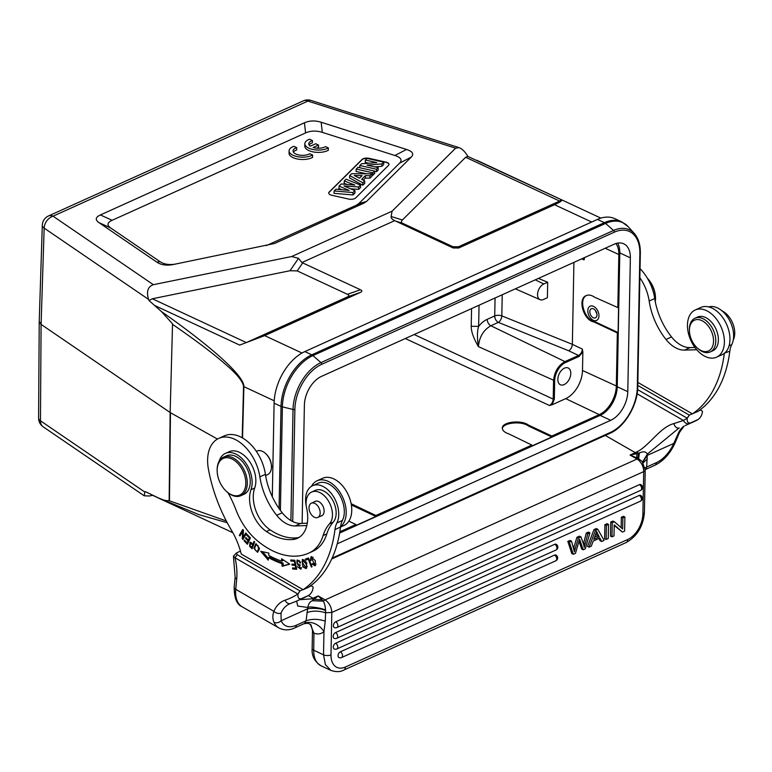 <?xml version="1.0" encoding="UTF-8"?>
<svg xmlns="http://www.w3.org/2000/svg" width="772" height="772" viewBox="0 0 772 772"><rect width="100%" height="100%" fill="white"/><g stroke="black" fill="none" stroke-linecap="round" stroke-linejoin="round"><path stroke-width="1.16" d="M265.607 475.542L267.556 474.655A12.95 8.28 -114.3 0 0 271.454 466.587A12.95 8.28 -114.3 0 0 265.529 453.463A12.95 8.28 -114.3 0 0 256.893 451.06L256.323 451.311M724.348 353.122L729.82 351.231A26.422 16.887 65.7 0 1 731.75 344.601A23.256 14.861 -114.3 0 0 728.488 318.479A23.256 14.861 -114.3 0 0 708.686 306.918M599.255 536.829L593.803 539.29L595.627 534.417A15.758 9.727 -65 0 0 596.563 531.281A107.511 66.363 -65 0 0 599.255 536.829L597.364 535.951L594.585 537.216M596.003 533.317A107.511 66.363 115 0 0 597.364 535.951M593.166 541.085L591.323 546.151L589.065 547.165L595.501 530.296L597.789 529.264L604.08 540.39L601.658 541.481L599.873 538.055L593.166 541.085M601.658 541.481L600.153 540.776L598.947 538.47M597.789 529.264L596.283 528.559L593.986 529.592L595.501 530.296M589.065 547.165L587.56 546.46L593.986 529.592M640.663 490.345A3.175 3.175 0 0 0 640.702 484.584A3.175 1.959 115 0 0 639.409 484.642L335.675 621.817A3.175 1.959 115 0 0 333.523 624.731A3.175 1.959 115 0 0 334.276 627.511A3.175 3.175 0 0 0 336.92 627.53L640.663 490.345A3.175 2.026 -114.3 0 0 641.619 488.512A3.175 2.026 -114.3 0 0 639.409 484.642M640.461 501.153A3.175 3.175 0 0 0 640.49 495.383A3.175 1.959 115 0 0 639.206 495.441L335.463 632.615A3.175 1.959 115 0 0 333.311 635.53A3.175 1.959 115 0 0 334.073 638.309A3.175 3.175 0 0 0 336.717 638.328L640.461 501.153A3.175 2.026 -114.3 0 0 641.416 499.31A3.175 2.026 -114.3 0 0 639.206 495.441M555.975 550.011A3.175 3.175 0 0 0 556.014 544.241A3.175 1.959 115 0 0 554.73 544.299L335.579 643.269A3.175 1.959 115 0 0 333.427 646.183A3.175 1.959 115 0 0 334.189 648.962A3.175 3.175 0 0 0 336.833 648.982L555.975 550.011A3.175 2.026 -114.3 0 0 556.94 548.168A3.175 2.026 -114.3 0 0 554.73 544.299M555.772 560.81A3.175 3.175 0 0 0 555.811 555.039A3.175 1.959 115 0 0 554.518 555.097L340.317 651.838A3.175 1.959 115 0 0 338.165 654.752A3.175 1.959 115 0 0 338.927 657.532A3.175 3.175 0 0 0 341.571 657.551L555.772 560.81A3.175 2.026 -114.3 0 0 556.728 558.967A3.175 2.026 -114.3 0 0 554.518 555.097M611.984 536.82L610.469 536.115L610.739 522.026L612.254 522.731L611.984 536.82L614.01 535.903L614.222 524.825L622.444 532.091L624.616 531.107L624.886 517.018L623.38 516.323L621.344 517.24L622.85 517.944L624.886 517.018M622.85 517.944L622.637 529.003L614.425 521.747L612.254 522.731M614.213 525.452L622.444 532.091M621.142 527.681L621.344 517.24M610.739 522.026L612.92 521.042L614.425 521.747M606.406 525.375L606.136 539.454L608.259 538.499L608.529 524.41L607.024 523.706L604.901 524.671L606.406 525.375L608.529 524.41M606.136 539.454L604.63 538.75L604.901 524.671M579.579 539.184A27.879 17.206 -65 0 1 579.106 540.96L575.478 553.302L573.316 554.277L569.331 542.118L571.492 541.143A451.408 278.644 -65 0 1 574.407 551.777A144.769 89.369 -65 0 1 575.159 548.902L578.392 538.016L580.959 536.868L583.121 542.957A32.424 20.014 -65 0 1 584.269 547.377A58.836 36.323 -65 0 1 585.128 543.951A1412.557 871.955 115 0 0 587.82 533.761L589.953 532.805L585.282 548.873L583.236 549.799L579.579 539.184M583.236 549.799L581.731 549.095L579.019 541.24M589.953 532.805L588.447 532.101L586.315 533.066L587.82 533.761M586.315 533.066A1412.557 871.955 -65 0 1 583.622 543.247A58.836 36.323 115 0 0 583.449 543.913M580.959 536.868L579.454 536.164L576.887 537.322L573.654 548.197L575.159 548.902M578.392 538.016L576.887 537.322M571.492 541.143L569.977 540.439L567.816 541.413L569.331 542.118M573.316 554.277L571.801 553.582L567.816 541.413M637.112 393.768L683.413 420.45A5.288 4.063 61.5 0 0 689.435 423.529L685.565 425.44M687.205 418.202A138.999 88.848 65.7 0 1 683.413 420.45L673.773 423.625C660.427 426.964 648.924 445.994 637.132 451.794L638.367 453.357M679.244 427.977C676.861 428.518 675.037 427.07 673.773 423.625M642.893 514.027A5.288 2.422 1.1 0 0 644.408 512.376L645.218 469.955A5.288 2.422 -178.9 0 1 643.703 471.615L642.893 514.027A21.143 13.047 -65 0 1 627.713 539.503L345.451 666.979A5.288 3.377 65.7 0 1 343.858 670.038C340.336 672.016 336.013 672.132 330.879 670.385L325.388 664.605L323.526 654.801L313.721 650.236A26.422 16.308 115 0 0 321.084 665.821C314.522 661.575 311.541 655.785 312.149 648.461A5.288 2.422 1.1 0 0 313.721 650.236L313.934 633.204A21.143 13.51 -114.3 0 0 323.97 631.631A15.855 11.947 47.9 0 0 304.612 623.332L306.079 620.842L307.613 608.78L281.153 620.736A5.288 3.985 -23.7 0 1 273.954 622.203C272.526 618.883 272.497 615.245 273.877 611.308A5.288 3.503 23.2 0 0 281.018 613.084L281.153 620.736A26.422 15.189 -60 0 0 296.342 625.233A5.288 3.377 65.7 0 1 294.779 627.897C289.384 630.492 284.086 630.502 278.856 627.926A31.71 18.229 -60 0 1 273.954 622.203M345.451 666.979A21.143 13.047 -65 0 1 330.995 654.888A5.288 2.422 1.1 0 1 323.526 654.801L323.97 631.631L325.244 621.142C318.276 618.835 311.888 618.739 306.079 620.842L296.342 625.233M249.433 538.016L248.42 540.188L245.843 537.466L245.486 538.219L248.073 540.931L249.182 540.429L248.266 542.369L247.156 542.87L244.406 539.975L244.048 540.728L247.416 544.27L250.408 537.92L246.924 534.263L246.577 535.006L249.433 538.016L250.186 537.688M248.073 540.931L247.156 542.87M245.486 538.219L246.229 537.881M248.42 540.188L249.53 539.676L250.379 537.891M247.32 534.678L246.577 535.006M244.792 540.39L244.048 540.728M299.169 560.568A2.413 1.544 -114.3 0 0 298.552 560.646L297.442 561.148A2.413 1.544 65.7 0 1 299.99 563.087L300.607 562.962A3.696 2.364 -114.3 0 0 299.864 561.36L296.94 560.154L297.751 564.979M300.433 565.065L300.202 564.998A10.084 6.446 65.7 0 1 298.861 564.486L298.407 564.149M297.21 561.292L297.587 560.018M300.202 564.998L299.092 565.5L300.376 568.192L301.562 567.652M301.234 568.839L299.787 568.288M300.376 568.192L297.461 566.744L300.771 569.205L298.822 564.284A11.03 7.054 65.7 0 1 297.953 563.965A1.525 0.975 65.7 0 1 296.969 562.72A1.525 0.975 65.7 0 1 297.162 561.341A2.413 1.544 65.7 0 1 297.442 561.148M300.569 562.827L299.99 563.087M298.861 564.486L297.751 564.988A10.084 6.446 -114.3 0 0 299.092 565.49M305.876 563.618A4.757 3.04 65.7 0 1 306.378 566.416L305.625 567.613L302.016 561.63L302.72 560.53L305.895 563.608L307.005 563.106M306.378 566.416L307.14 566.069M305.625 567.613L307.131 566.802M304.303 559.932L302.72 560.53M302.344 560.819L302.885 559.411M306.59 568.231L305.133 567.7M305.558 561.312L302.277 559.546L302.817 566.86L306.108 568.588L306.6 563.492A6.234 3.985 -114.3 0 0 305.558 561.312M257.346 551.218C254.499 550.571 254.046 548.467 255.976 544.907L256.15 544.839M255.976 544.907C257.906 544.714 258.688 546.229 258.302 549.452M258.302 549.365A5.124 3.271 65.7 0 1 257.288 551.247L258.408 550.745A5.124 3.271 -114.3 0 0 258.938 550.147M257.288 551.247L258.408 550.745M258.321 549.374L259.431 548.873M255.358 545.543L256.294 543.778M258.002 551.903L256.738 551.401M259.209 547.898L255.715 543.913L253.978 548.313L257.472 552.269L258.996 549.944A6.813 4.362 -114.3 0 0 259.209 547.898M314.609 564.776L312.535 563.56L312.042 564.1L315.024 565.779L315.401 560.713L311.01 556.795L310.354 560.607L311.087 560.607A3.31 2.113 65.7 0 1 310.846 558.745L311.463 557.77L314.609 564.776L316.086 564.023M313.027 557.181L311.463 557.77M311.135 558.011L311.627 556.641M315.536 565.403L314.262 564.872M312.042 564.1L312.708 563.801M311 560.318L310.354 560.607M253.727 544.463L252.695 544.936L251.797 547.387L252.83 546.914M251.797 547.387L250.147 545.794L250.34 543.305L252.695 544.936M251.537 542.774L250.34 543.305M250.147 543.44L250.62 542.233M250.34 545.978L249.607 546.315L252.135 548.776L254.663 541.963L254.017 541.355L252.994 544.135L254.027 543.662M252.994 544.135L250.022 542.282L249.607 546.315M308.906 558.928L306.986 559.546L306.629 558.629M308.539 558.021L305.461 559.005L305.876 560.047L308.308 559.266L311.396 567.063L312.042 566.851L308.539 558.021M306.986 559.546L305.876 560.047M308.925 558.986L308.308 559.266M312.013 566.773L311.396 567.063M294.914 560.733L291.932 560.067M295.792 564.863L293.148 564.216M296.602 568.684L293.746 568.028M296.728 569.273L294.808 560.26L290.697 559.98L290.919 561.041L294.306 561.273L294.962 564.342L291.912 564.139L292.134 565.191L295.184 565.393L295.772 568.163L292.511 567.941L292.742 569.003L296.728 569.273M292.038 560.54L290.919 561.041M294.962 560.974L294.306 561.273M295.618 564.043L294.962 564.342M293.244 564.689L292.134 565.191M295.84 565.104L295.184 565.393M296.429 567.864L295.772 568.163M293.852 568.501L292.742 569.003M289.519 564.043L283.256 565.789L283.044 563.039A91.694 58.614 65.7 0 1 269.602 557.066L268.482 557.567L268.251 560.125L260.724 551.295L268.888 553.119L268.695 555.309A89.05 56.925 65.7 0 0 281.751 561.109L282.861 560.607L282.784 559.555M268.405 558.494L262.625 551.719M268.482 557.567A91.694 58.614 -114.3 0 0 281.934 563.541L282.137 566.291L283.256 565.789M282.137 566.291L289.722 564.178L281.577 558.754L281.751 561.109M283.044 563.039L281.934 563.541M240.555 534.88L243.286 530.017M243.508 538.364L243.421 537.341M243.383 538.209L242.273 538.711L242.881 539.435L246.326 533.597L245.766 532.931L243.045 537.515L244.164 537.013L246.239 533.491M243.045 537.515L243.421 530.161L242.813 529.447L239.359 535.286L239.928 535.951L242.63 531.368L242.273 538.711M240.468 534.784L239.359 535.286M243.373 531.039L242.63 531.368M334.961 529.563L343.945 525.481A25.901 16.55 -114.3 0 0 348.375 495.064A25.901 16.55 -114.3 0 0 322.628 478.273L317.07 480.782A25.901 16.55 65.7 0 1 341.957 495.788A25.901 16.55 65.7 0 1 340.568 526.668A26.422 16.887 65.7 0 1 342.44 520.424A23.256 14.861 -114.3 0 0 338.638 493.443A23.256 14.861 -114.3 0 0 318.16 483.195L312.602 485.704A23.256 14.861 65.7 0 1 333.079 495.952A23.256 14.861 65.7 0 1 336.882 522.933A26.422 16.887 -114.3 0 0 334.961 529.563A137.416 87.834 65.7 0 1 302.971 589.789L308.52 587.28A137.416 87.834 -114.3 0 0 340.51 527.054A26.422 16.887 65.7 0 1 340.568 526.668M311.454 486.321A25.901 16.55 65.7 0 1 317.07 480.782M306.214 505.641A23.256 14.861 65.7 0 1 312.602 485.704M240.459 551.054L236.425 552.984L237.12 554.672L299.98 590.918L302.981 589.605L241.26 554.035A58.141 37.162 -114.3 0 0 231.417 530.181A121.561 77.702 65.7 0 1 208.363 468.797A36.998 23.652 65.7 0 1 218.765 438.38A36.998 23.652 65.7 0 1 259.865 476.855A54.069 34.557 -114.3 0 0 276.675 515.291A29.066 18.576 -114.3 0 0 295.203 525.935L306.822 525.568M307.295 523.213L300.762 523.426A29.066 18.576 65.7 0 1 282.234 512.782A54.069 34.557 65.7 0 1 265.423 474.346A36.998 23.652 -114.3 0 0 224.324 435.871L218.765 438.38M647.361 278.2A20.082 12.835 65.7 0 1 655.486 297.5L655.496 298.146A21.143 13.51 65.7 0 1 655.409 300.694A21.143 13.51 65.7 0 1 655.283 301.746M647.467 278.383A21.143 13.51 65.7 0 1 655.496 298.146M733.275 339.921A18.499 11.821 -114.3 0 0 722.003 310.846M217.241 468.536A20.082 12.835 -114.3 0 0 217.164 470.959A20.082 12.835 -114.3 0 0 226.35 491.31A20.082 12.835 -114.3 0 0 245.718 484.951A20.082 12.835 -114.3 0 0 233.067 459.552A20.082 12.835 -114.3 0 0 217.241 468.536M226.35 491.31L226.823 491.745A21.143 13.51 -114.3 0 0 240.922 495.672A21.143 13.51 -114.3 0 0 247.204 485.048A21.143 13.51 -114.3 0 0 239.889 463.441A21.143 13.51 -114.3 0 0 223.523 457.14A21.143 13.51 -114.3 0 0 217.144 470.322L217.164 470.959M240.922 495.672L243.884 494.341A21.143 13.51 -114.3 0 0 250.167 483.706A21.143 13.51 -114.3 0 0 242.852 462.1A21.143 13.51 -114.3 0 0 226.485 455.808L223.523 457.14M309.003 507.725A7.816 4.999 65.7 0 1 311.357 503.199A7.816 4.999 65.7 0 1 319.135 508.266A7.816 4.999 65.7 0 1 317.794 517.452A7.816 4.999 65.7 0 1 311.956 515.358A7.816 4.999 65.7 0 1 309.003 507.725M320.93 516.034A7.932 5.066 -114.3 0 0 321.731 515.793A7.932 5.066 -114.3 0 0 323.092 506.48A7.932 5.066 -114.3 0 0 315.208 501.346A7.932 5.066 -114.3 0 0 314.484 501.781M219.055 461.434A23.787 15.199 65.7 0 1 225.395 453.396A23.787 15.199 65.7 0 1 245.641 462.843A23.787 15.199 65.7 0 1 250.987 489.709A29.066 18.576 -114.3 0 0 266.398 531.493A64.269 41.08 -114.3 0 0 292.627 539.541A34.354 21.963 -114.3 0 0 297.355 538.325A34.354 21.963 -114.3 0 0 306.648 508.237A18.499 11.821 65.7 0 1 311.656 492.034A18.499 11.821 65.7 0 1 328.901 501.761A18.499 11.821 65.7 0 1 329.519 523.802A52.853 33.785 -114.3 0 0 323.111 535.565A52.853 33.785 65.7 0 1 310.151 552.434A81.707 52.226 65.7 0 1 308.655 553.157A81.707 52.226 65.7 0 1 256.97 540.429A52.853 33.785 65.7 0 1 235.904 509.694A79.275 50.672 -114.3 0 0 227.943 492.71M299.15 537.351A34.354 21.963 65.7 0 1 296.332 537.872A64.269 41.08 65.7 0 1 270.103 529.824A29.066 18.576 65.7 0 1 254.692 488.039A23.787 15.199 -114.3 0 0 249.346 461.173A23.787 15.199 -114.3 0 0 229.101 451.726L225.395 453.396M308.655 553.157L312.361 551.478A81.707 52.226 -114.3 0 0 313.857 550.764A52.853 33.785 -114.3 0 0 326.817 533.896A52.853 33.785 65.7 0 1 333.224 522.123A18.499 11.821 -114.3 0 0 332.607 500.092A18.499 11.821 -114.3 0 0 315.362 490.355L311.656 492.034M309.282 586.759L311.512 585.755L311.029 585.485M311.512 585.755L313.142 587.193C312.892 590.59 311.454 593.292 308.848 595.308L308.105 595.733A5.288 4.063 61.5 0 0 308.317 595.598M236.377 553.032L233.462 556.129L235.045 557.799M237.11 554.672L235.035 557.789L297.963 594.054L300.028 590.937M304.216 597.673L307.903 595.83A5.288 4.063 61.5 0 0 308.125 595.723M297.963 594.054C297.587 597.509 298.619 599.091 301.07 598.821L308.848 595.308A144.287 92.225 -114.3 0 1 307.903 595.83M637.981 458.452L638.376 453.347L636.91 453.569L636.755 457.854L638.637 458.78L639.399 452.981L638.743 453.164M645.218 469.955L642.14 461.473L638.637 458.78A5.288 3.04 -60 0 0 637.006 459.05L630.068 455.055L637.132 451.794M645.074 467.919L646.656 467.031L647.351 454.129L642.661 461.839M639.399 452.981C643.356 451.147 646 451.523 647.322 454.11L678.916 428.093M656.393 462.631L646.656 467.031L646.135 469.096A5.288 3.377 65.7 0 1 645.556 469.472L654.82 465.284A5.288 3.377 -114.3 0 0 656.393 462.631A26.422 15.189 -60 0 0 673.773 443.417L678.106 433.748A5.288 3.503 23.2 0 0 679.524 432.378L674.853 443.408A5.288 0.762 -156 0 1 673.773 443.417L647.312 455.364L642.729 462.09M647.245 459.012L643.153 462.853M646.135 469.096A15.855 11.947 47.9 0 0 645.218 469.569M312.486 630.599L313.963 633.484M304.612 623.332A5.288 3.377 -114.3 0 1 304.033 623.708L308.105 623.274L310.412 624.548L313.934 633.204M325.591 610.546L325.581 610.141C323.642 608.597 309.553 605.923 307.854 607.467L307.613 608.78C314.783 607.834 320.776 608.423 325.581 610.546L325.581 612.765C318.778 610.671 312.583 610.613 307.005 612.592M296.631 601.089L297.722 606.059L307.854 607.467C308.385 603.993 309.852 601.745 312.255 600.732L318.18 595.916L325.108 599.912L637.006 459.05A10.567 6.755 -114.3 0 1 643.703 471.615L331.815 612.466M299.671 599.719L311.579 598.85L314.281 599.313L312.998 598.261L318.18 595.916L322.098 599.805L314.281 599.284M311.579 598.85L312.998 598.261L308.366 595.588M636.9 453.579L605.277 435.437M636.543 453.753L630.068 455.055L636.746 457.854M325.581 610.141C325.292 606.367 324.558 603.376 323.391 601.156A5.288 3.04 -60 0 1 325.108 599.912C329.239 602.836 331.468 607.014 331.815 612.457L325.591 612.756L325.244 621.142M322.098 599.796L323.381 601.147L312.255 600.732M637.624 389.609L687.263 418.231L689.328 415.124L697.83 411.457A137.416 87.834 -114.3 0 0 729.82 351.231M687.263 418.241C686.887 421.686 687.929 423.268 690.371 422.998L698.419 419.35L693.362 421.917A144.287 92.225 -114.3 0 0 698.158 419.486C700.764 417.469 702.202 414.767 702.452 411.37L700.339 409.662M637.788 385.421L689.328 415.124M698.583 410.945L700.822 409.932M716.58 357.185A25.901 16.55 65.7 0 1 703.041 355.245A25.901 16.55 65.7 0 1 687.939 331.014A25.901 16.55 65.7 0 1 695.263 309.977A25.901 16.55 65.7 0 1 721.009 326.768A25.901 16.55 65.7 0 1 716.58 357.185L722.138 354.676A25.901 16.55 -114.3 0 0 724.31 353.364A137.416 87.834 65.7 0 1 692.272 413.966M690.921 323.661A16.916 10.808 65.7 0 1 706.814 324.327A16.916 10.808 65.7 0 1 712.537 346.483A16.916 10.808 65.7 0 1 697.164 347.854A16.916 10.808 65.7 0 1 689.415 330.715A16.916 10.808 65.7 0 1 690.921 323.661M689.415 330.715L689.396 329.76A18.499 11.821 65.7 0 1 691.037 322.04A18.499 11.821 65.7 0 1 694.974 318.228A18.499 11.821 65.7 0 1 713.367 330.223A18.499 11.821 65.7 0 1 710.201 351.945A18.499 11.821 65.7 0 1 697.869 348.51L697.164 347.854M710.201 351.945L712.797 350.777A18.499 11.821 -114.3 0 0 715.962 329.046A18.499 11.821 -114.3 0 0 697.57 317.06L694.974 318.228M724.31 353.364A25.901 16.55 -114.3 0 0 725.709 322.474A25.901 16.55 -114.3 0 0 700.822 307.468L695.263 309.977M696.73 349.726A7.932 5.066 -114.3 0 0 696.749 349.726L684.513 350.112A29.066 18.576 -114.3 0 1 665.985 339.468L671.543 336.959A54.069 34.557 65.7 0 1 654.733 298.523A36.998 23.652 -114.3 0 0 640.036 268.608M639.853 277.679A36.998 23.652 65.7 0 1 649.175 301.032A54.069 34.557 -114.3 0 0 665.985 339.468M692.291 413.782L637.846 382.41M694.935 347.448L690.062 347.603A29.066 18.576 65.7 0 1 671.543 336.959M265.529 453.463L266.002 453.897A11.889 7.604 65.7 0 1 271.445 465.95L272.863 467.214M593.514 306.359A7.816 4.999 -114.3 0 0 590.155 306.175A7.816 4.999 -114.3 0 0 588.824 315.362A7.816 4.999 -114.3 0 0 596.592 320.428A7.816 4.999 -114.3 0 0 598.715 313.586A7.816 4.999 -114.3 0 0 593.514 306.359M593.465 308.839A5.018 3.213 65.7 0 1 596.804 313.48A5.018 3.213 65.7 0 1 595.444 317.881A5.018 3.213 65.7 0 1 590.455 314.619A5.018 3.213 65.7 0 1 591.313 308.723A5.018 3.213 65.7 0 1 593.465 308.839M595.511 310.614A5.018 3.213 -114.3 0 0 596.804 313.48M617.639 243.112A23.787 14.678 -65 0 1 619.8 252.917L617.233 386.743A23.787 14.678 -65 0 1 600.162 415.394L339.622 533.066M617.233 386.743L627.79 391.655L630.357 257.838A23.787 14.678 -65 0 0 623.737 243.807A23.787 14.678 -65 0 0 614.097 244.232L321.47 376.389A23.787 14.678 -65 0 0 304.39 405.049L302.122 523.377M627.79 391.655A23.787 14.678 -65 0 1 610.71 420.315L337.229 543.826M272.304 496.753L274.099 403.167A42.807 26.422 -65 0 1 304.834 351.578L597.46 219.422A42.807 26.422 -65 0 1 614.811 218.659L621.759 221.892A42.807 26.422 -65 0 0 604.399 222.654L597.46 219.422M312.602 155.047L309.755 153.715A9.245 4.246 -178.9 0 1 299.391 155.075A9.245 4.246 -178.9 0 1 293.061 150.916A9.245 4.246 -178.9 0 1 296.699 147.635L293.852 146.304A13.211 6.06 1.1 0 0 289.095 150.839A13.211 6.06 1.1 0 0 297.867 156.735A13.211 6.06 1.1 0 0 312.602 155.047L312.563 157.391A13.211 6.06 1.1 0 1 297.818 159.08A13.211 6.06 1.1 0 1 289.046 153.194L289.095 150.839M296.699 147.635L296.66 149.98A9.245 4.246 -178.9 0 0 293.399 152.094M313.133 147.5L318.537 145.059L315.709 143.746L310.305 146.188A9.245 4.246 -178.9 0 1 308.8 143.804A9.245 4.246 -178.9 0 1 312.448 140.523L309.601 139.201A13.211 6.06 1.1 0 0 304.834 143.727A13.211 6.06 1.1 0 0 313.606 149.623A13.211 6.06 1.1 0 0 328.351 147.935L325.504 146.612A9.245 4.246 -178.9 0 1 313.133 147.5M328.351 147.935L328.303 150.279A13.211 6.06 1.1 0 1 313.567 151.978A13.211 6.06 1.1 0 1 304.795 146.082L304.834 143.727M312.448 140.523L312.399 142.868A9.245 4.246 -178.9 0 0 309.138 144.991M318.537 145.059L318.489 147.413L316.81 148.166M339.834 531.792L355.902 524.535L355.882 525.471L375.868 516.449L375.887 515.513L531.85 445.068L531.831 446.013L551.816 436.991L551.835 436.045L599.255 414.632A23.768 14.668 -65 0 0 616.326 385.99L617.339 332.915L618.092 332.578L618.575 307.246L617.832 307.584L618.845 254.509A23.768 14.668 -65 0 0 615.902 243.537M38.6 418.009A10.567 10.567 0 0 0 43.213 426.829L144.2 495.798L149.314 496L152.624 495.325M152.354 298.764L290.011 270.731L297.22 270.904L347.448 294.315C349.262 295.193 349.282 296.052 347.497 296.892L246.345 342.575L152.354 298.764L148.977 300.501L161.541 311.627L172.542 323.864L170.149 412.518L41.09 324.394L39.227 321.548L42.306 225.25A10.567 4.854 1.8 0 0 44.158 228.116A10.567 7.691 -55.7 0 1 53.046 216.189L307.912 101.084A10.567 5.114 -72.3 0 1 310.942 100.408A10.567 10.567 0 0 0 303.386 100.843A10.567 6.755 65.7 0 1 307.912 101.084L455.625 148.185L459.031 147.626C461.839 148.649 464.59 151.264 467.301 155.462L467.919 156.455L465.651 157.266L559.642 201.077L561.495 199.755L467.919 156.455M148.977 300.501L148.571 299.411C146.246 291.546 147.848 286.644 153.367 284.694L291.642 256.536L298.513 258.321L301.9 262.548L394.704 220.638L453.087 247.947L458.693 248.005L554.547 204.715C560.298 202.1 562.614 200.45 561.495 199.755M227.229 522.731L199.108 514.702L157.97 497.728C161.888 499.812 165.613 500.806 169.145 500.71L170.149 412.518L172.542 323.864M161.541 311.627C213.979 348.49 244.377 376.495 243.894 386.656L243.547 386.483C242.9 381.6 237.467 374.729 227.267 365.87C216.585 356.471 203.123 345.47 172.841 324.549M155.008 305.635L239.677 345.094L264.68 335.627L360.534 292.337C362.309 291.498 362.29 290.639 360.485 289.761L301.9 262.548M157.97 497.728L145.31 491.6L144.875 492.092L40.462 420.798A10.567 4.835 -179.6 0 1 38.6 418.038L39.227 321.625M478.196 160.933L476.816 160.286M239.677 345.094L246.345 342.575M394.704 220.638C392.099 219.354 390.902 217.974 391.124 216.498L392.089 211.181L291.642 256.536M392.089 211.181L455.625 148.185M363.921 203.142L366.517 201.453L411.254 157.102C414.226 154.024 412.644 151.476 406.526 149.459L321.162 122.237C315.121 120.374 309.553 120.557 304.448 122.787L100.389 214.944C95.448 217.25 94.966 219.808 98.932 222.606L156.909 262.19C161.145 264.989 166.578 265.771 173.218 264.535L274.581 243.489L363.921 203.142L356.172 205.313L266.379 245.573M175.234 264.13C169.029 265.095 163.934 264.256 159.939 261.602L110.657 227.952C106.69 225.154 107.183 222.597 112.123 220.29L305.596 132.919C310.701 130.68 316.269 130.497 322.31 132.359L394.868 155.5C400.986 157.517 402.559 160.065 399.597 163.143L358.768 203.615L356.172 205.313M348.635 199.051L331.806 195.277A5.288 2.422 -178.9 0 1 328.708 193A5.288 2.422 -178.9 0 1 329.19 192.025L362.068 159.437A5.288 2.422 -178.9 0 1 369.064 158.337L385.894 162.11A5.288 2.422 -178.9 0 1 388.982 164.388A5.288 2.422 -178.9 0 1 388.509 165.362L355.631 197.96A5.288 2.422 -178.9 0 1 348.635 199.051M328.718 193.116A5.288 2.422 -178.9 0 1 329.181 192.257L329.19 192.025M388.982 164.504A5.288 2.422 1.1 0 0 385.894 162.352L369.064 158.569A5.288 2.422 1.1 0 0 362.058 159.669L329.181 192.257M334.17 190.954L333.987 193.338L352.997 194.949L354.995 192.971L354.937 190.636L343.994 185.946L358.623 186.978L360.514 185.097L346.049 179.181L344.273 180.938L354.83 185.048L341.214 183.977L339.082 186.091L349.156 190.423L335.974 189.169L334.17 190.954L352.987 192.556L354.937 190.636M339.082 186.091L338.927 188.445L341.909 189.729M344.273 180.938L344.119 183.302L347.024 184.431M350.681 188.812L358.633 189.372L360.582 187.432L360.514 185.097M363.226 180.165L365.349 178.062L369.971 178.129L371.969 176.141L371.872 173.835L351.598 173.69L349.697 175.572L362.83 182.8L364.702 180.947L361.634 179.336L365.33 175.669L369.952 175.736L371.872 173.835M349.697 175.572L349.542 177.927L362.811 185.222L364.77 183.282L364.702 180.947M356.23 169.087L372.895 172.822L374.661 171.075L357.996 167.341L356.23 169.087L356.066 171.452L366.507 173.796M371.921 175.012L372.895 175.225L374.738 173.401L374.661 171.075M374.671 171.23L376.514 171.645L378.222 169.946L378.145 167.62L366.999 165.111L381.889 163.915L383.674 162.13L367.018 158.395L365.378 160.016L376.794 162.583L361.585 163.78L359.848 165.498L376.514 169.242L378.145 167.62M365.378 160.016L365.214 162.39L368.862 163.201M374.825 166.868L381.908 166.298L383.752 164.465L383.674 162.13M359.009 177.956L359.742 177.965M352.997 194.949L352.987 192.556M358.633 189.372L358.623 186.978M359.501 178.207L354.252 175.466L362.107 175.63L359.501 178.207M369.971 178.129L369.952 175.736M365.349 178.062L365.33 175.669M362.811 185.222L362.83 182.8M372.895 175.225L372.895 172.822M376.514 171.645L376.514 169.242M359.694 167.717L359.848 165.498M381.908 166.298L381.889 163.915M559.642 201.077L458.491 246.76L452.884 246.702L402.656 223.291C401.102 222.51 401.015 221.41 402.395 219.981L465.651 157.266M144.2 495.798L144.875 492.092M169.145 500.71L226.302 520.975M217.443 439.056L170.467 412.711L169.464 500.41M538.383 278.422L547.695 282.224L543.797 283.98A8.724 5.385 -65 0 0 537.862 292.048A8.724 5.385 -65 0 0 540.033 299.671L515.358 288.825M547.695 282.224L547.396 297.722L543.498 299.478A8.724 5.385 -65 0 1 540.033 299.671M498.432 322.378L498.345 322.378A5.288 2.895 112 0 0 501.81 315.883L572.351 344.341L573.924 262.374M568.703 350.777L578.546 355.458C580.795 354.155 582.059 352.032 582.329 349.089L572.351 344.341C572.052 347.284 570.836 349.427 568.703 350.777L498.345 322.378A5.288 3.377 -114.3 0 1 494.717 315.951L487.238 319.328A22.6 13.954 -65 0 0 478.64 326.353L471.219 326.295C471.171 331.564 473.574 338.348 478.428 346.628C479.315 336.968 483.465 330.011 490.857 325.755L498.345 322.378M554.325 399.124L554.672 380.721A15.073 9.303 115 0 1 565.5 362.56L579.087 356.423A0.791 0.511 65.7 0 0 578.546 355.458L564.95 361.595C558.195 365.465 554.392 371.843 553.563 380.712L553.206 399.114L554.325 399.124L552.067 404.798L549.413 405.474C551.671 404.181 552.935 402.058 553.206 399.114L414.159 334.527M579.087 356.423L582.85 352.003L582.329 349.089M552.067 404.798L565.722 398.632A23.363 14.417 115 0 0 582.493 370.483L582.85 352.003M564.467 368.147A9.245 5.713 -65 0 1 568.221 367.983A9.245 5.713 -65 0 1 569.485 378.782A9.245 5.713 -65 0 1 560.404 384.755A9.245 5.713 -65 0 1 558.195 376.639A9.245 5.713 -65 0 1 564.467 368.147M617.832 307.584L594.44 297.123C591.458 295.058 588.708 294.547 586.189 295.599C577.253 298.851 583.651 320.525 593.967 321.953L594.71 321.615C584.636 320.226 578.093 299.208 586.575 295.444M502.36 428.634C502.775 422.602 521.737 420.711 528.444 426.019L528.453 425.082C521.505 419.563 501.8 421.888 502.331 428.161C502.447 430.554 504.627 432.474 508.873 433.922L531.85 445.068M351.144 503.711L375.887 515.513M351.328 504.753L352.495 505.477L352.505 504.541M583.7 257.964L584.047 259.894L584.665 257.491M479.045 305.22L478.64 326.353C477.144 330.995 477.067 337.75 478.428 346.628L554.672 380.721M348.876 521.129L355.902 524.535M528.453 425.082L551.835 436.045M593.967 321.953L617.339 332.915M594.71 321.615L618.092 332.578M528.444 426.019L551.816 436.991M352.495 505.477L375.868 516.449M729.077 345.808L731.75 344.601M335.675 621.817A3.175 2.026 65.7 0 1 337.875 625.687A3.175 2.026 65.7 0 1 336.92 627.53M335.463 632.615A3.175 2.026 65.7 0 1 337.673 636.495A3.175 2.026 65.7 0 1 336.717 638.328M335.579 643.269A3.175 2.026 65.7 0 1 337.789 647.148A3.175 2.026 65.7 0 1 336.833 648.982M340.317 651.838A3.175 2.026 65.7 0 1 342.527 655.708A3.175 2.026 65.7 0 1 341.571 657.551M585.128 543.951L583.622 543.247M303.473 566.561L302.817 566.86M254.683 547.995L253.978 548.313M342.44 520.424L336.882 522.933M259.865 476.855L265.423 474.346M282.234 512.782L276.675 515.291M300.762 523.426L295.203 525.935M296.332 537.872L292.627 539.541M266.398 531.493L270.103 529.824M250.987 489.709L254.692 488.039M313.857 550.764L310.151 552.434M323.111 535.565L326.817 533.896M333.224 522.123L329.519 523.802M290.311 603.579A35.406 22.639 -114.3 0 0 289.452 603.936L290.504 603.521A5.288 4.053 71.4 0 1 285.119 600.182A138.999 88.848 65.7 0 0 297.905 594.015L299.98 590.918M289.452 603.936A35.406 22.639 -114.3 0 0 281.018 613.084M285.119 600.182A40.694 26.016 -114.3 0 0 273.877 611.308L235.75 589.335A31.71 18.229 120 0 0 242.138 606.773L278.856 627.926M301.07 598.821A144.287 92.225 65.7 0 1 296.274 601.253L304.409 597.576M236.686 579.193A5.288 2.702 -174.7 0 1 235.132 577.031L234.186 587.174A5.288 2.702 5.3 0 0 235.75 589.335L236.686 579.193A55.497 35.473 -114.3 0 0 235.045 557.789M644.408 512.376C643.259 526.253 637.17 536.308 626.121 542.562A5.288 3.377 -114.3 0 0 627.713 539.503M678.106 433.748A35.406 22.639 65.7 0 1 683.809 426.212M331.815 612.457L330.995 654.888M690.371 422.998A144.287 92.225 65.7 0 1 689.435 423.529M687.186 418.183L689.28 415.095M690.062 347.603L684.513 350.112M649.175 301.032L654.733 298.523M619.8 252.917L630.357 257.838M292.723 521.534L294.875 409.343A37.365 23.063 -65 0 1 321.702 364.326L614.329 232.169A37.365 23.063 -65 0 1 639.872 253.534L637.305 387.361A37.365 23.063 -65 0 1 610.478 432.378L332.134 558.088M639.872 253.534A1.583 0.724 1.1 0 0 640.335 253.042C640.442 244.772 638.444 238.258 634.333 233.511L628.283 226.775L621.759 221.892M637.305 387.361A1.583 0.724 1.1 0 0 637.759 386.859L640.335 253.042M600.162 415.394L610.71 420.315M610.478 432.378A1.583 1.013 65.7 0 1 610.005 433.304L331.728 558.976M294.875 409.343A1.583 0.724 -178.9 0 1 293.032 409.459L282.388 406.863A5.288 2.422 -178.9 0 1 281.037 406.4L274.099 403.167M290.899 520.56L293.032 409.459A38.87 24 -65 0 1 320.94 362.618L312.93 355.593A5.288 3.377 -114.3 0 0 311.772 354.821L304.834 351.578M280.4 510.388L282.388 406.863A42.547 26.267 -65 0 1 312.93 355.593L605.557 223.426A5.288 3.377 -114.3 0 0 604.399 222.654L311.772 354.821A42.807 26.422 -65 0 0 281.037 406.4L279.078 508.536M321.702 364.326A1.583 1.013 -114.3 0 0 320.94 362.618L613.566 230.461L605.557 223.426A42.547 26.267 -65 0 1 628.283 226.775M614.329 232.169A1.583 1.013 -114.3 0 0 613.566 230.461A38.87 24 -65 0 1 634.333 233.511M43.213 426.829A10.567 7.691 -55.7 0 1 40.462 420.798L41.09 324.394L44.158 228.116L148.571 299.411M153.367 284.694L53.046 216.189A10.567 6.755 -114.3 0 0 48.52 215.948L303.386 100.843M302.006 353.026L264.68 335.627M242.543 437.956L243.894 386.656L274.195 400.784M554.547 204.715L591.69 222.027M360.534 292.337L347.497 296.892M290.011 270.731L298.513 258.321M411.254 157.102L399.597 163.143M358.768 203.615L366.517 201.453M269.1 244.637L274.581 243.489M156.909 262.19L159.939 261.602M110.657 227.952L98.932 222.606M100.389 214.944L112.123 220.29M305.596 132.919L304.448 122.787M321.162 122.237L322.31 132.359M394.868 155.5L406.526 149.459M391.124 216.498L402.395 219.981M243.547 386.483L242.196 437.763M458.491 246.76L458.693 248.005M453.087 247.947L452.884 246.702M402.656 223.291L395.341 221.033M302.74 262.856L297.22 270.904M347.448 294.315L360.485 289.761M495.064 297.992L494.717 315.951A5.288 2.422 1.1 0 1 501.81 315.883L502.225 294.759M535.286 279.821L543.797 283.98M565.5 362.56A0.791 0.511 -114.3 0 0 564.95 361.595L490.857 325.755A5.288 3.377 65.7 0 1 487.238 319.328M471.557 308.607L471.219 326.295M549.413 405.474L405.29 338.532M584.047 259.894L581.712 258.861M565.722 398.632L599.255 414.632M605.19 248.256L618.845 254.509M616.326 385.99L582.493 370.483M317.794 517.452L322.445 515.349M311.357 503.199L316.009 501.096M290.504 603.521L296.274 601.253M233.482 556.795L235.132 577.031M234.186 587.174C234.205 598.068 236.859 604.592 242.138 606.773M642.787 462.428L642.69 461.839M312.149 648.461L312.486 630.936M626.121 542.562L343.858 670.038M330.879 670.385L321.084 665.821M312.486 630.608C311.463 625.889 310.769 623.872 310.402 624.548M304.033 623.708L294.779 627.897M684.108 426.086L679.524 432.378M674.853 443.408C670.048 453.762 663.37 461.058 654.82 465.284M679.032 428.064L677.652 428.614M685.218 425.594L693.362 421.917M637.759 386.859C637.749 405.049 624.616 427.138 610.005 433.304M48.52 215.948A10.567 10.567 0 0 0 42.306 225.279M232.864 532.719L152.287 495.161M600.896 218.119L478.167 160.914M459.031 147.626L310.942 100.408"/></g></svg>
